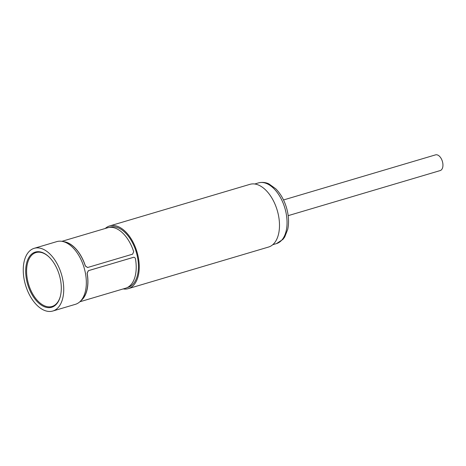 <?xml version="1.0" encoding="UTF-8"?>
<svg xmlns="http://www.w3.org/2000/svg" width="466" height="466" viewBox="0 0 466 466"><rect width="100%" height="100%" fill="white"/><g stroke="black" fill="none" stroke-linecap="round" stroke-linejoin="round"><path stroke-width="0.7" d="M51.231 307.391A28.781 16.508 73.5 0 1 27.552 283.98A28.781 16.508 73.5 0 1 35.311 252.083A28.781 16.508 73.5 0 1 35.754 251.96A28.781 16.508 -106.5 0 1 59.432 275.365A28.781 16.508 -106.5 0 1 51.674 307.269A28.781 16.508 -106.5 0 1 51.231 307.391M54.371 305.987A28.781 16.508 73.5 0 1 53.782 305.958M37.793 252.024A28.781 16.508 73.5 0 1 38.264 251.687M105.264 228.468A32.707 18.762 73.5 0 1 109.708 225.923L249.951 184.332A32.707 18.762 73.5 0 1 250.458 184.198A32.707 18.762 -106.5 0 1 277.363 210.795A32.707 18.762 -106.5 0 1 268.55 247.044L128.307 288.635A32.707 18.762 73.5 0 1 127.801 288.774A32.707 18.762 73.5 0 1 123.187 288.926M109.708 225.923A32.707 18.762 73.5 0 1 110.215 225.789A32.707 18.762 73.5 0 1 137.121 252.386A32.707 18.762 73.5 0 1 128.307 288.635M52.792 311.032A32.707 18.762 -106.5 0 1 52.285 311.166A32.707 18.762 73.5 0 1 25.38 284.569A32.707 18.762 73.5 0 1 34.193 248.32A32.707 18.762 73.5 0 1 34.7 248.18A32.707 18.762 -106.5 0 1 61.605 274.777A32.707 18.762 -106.5 0 1 52.792 311.032L75.393 304.327A32.707 18.762 73.5 0 0 84.206 268.078A32.707 18.762 73.5 0 0 57.301 241.481A32.707 18.762 73.5 0 0 56.794 241.615L34.193 248.32M127.201 287.598L127.934 287.382A31.397 18.011 73.5 0 0 136.398 252.578A31.397 18.011 73.5 0 0 110.564 227.047A31.397 18.011 -106.5 0 0 110.081 227.175L109.347 227.396M48.93 256.877A28.129 16.135 -106.5 0 0 36.01 252.555A28.129 16.135 -106.5 0 0 28.321 283.357A28.129 16.135 -106.5 0 0 52 306.488A28.129 16.135 -106.5 0 0 60.481 295.823M440.085 170.603A8.19 4.695 -106.5 0 0 440.207 170.568A8.19 4.695 -106.5 0 0 442.415 161.492A8.19 4.695 -106.5 0 0 435.681 154.834A8.19 4.695 -106.5 0 0 435.553 154.863A8.19 4.695 -106.5 0 0 435.425 154.904M63.446 241.662A31.531 18.087 73.5 0 1 85.389 265.981L87.637 267.501L132.635 254.156L133.678 251.657A31.531 18.087 -106.5 0 0 107.733 227.74L61.914 241.324M79.843 301.782L125.663 288.192A31.531 18.087 -106.5 0 0 135.46 258.88C135.134 257.669 134.453 257.15 133.422 257.331L88.418 270.676L87.171 273.204A31.531 18.087 73.5 0 1 80.944 300.663M133.695 257.279L88.342 270.676L87.095 273.198A31.397 18.011 73.5 0 1 81.375 300.145M64.092 241.86A31.397 18.011 73.5 0 1 85.319 266.004L87.561 267.519M133.66 257.279L133.346 257.331M276.454 243.613A31.659 18.157 -106.5 0 0 284.988 208.518A31.659 18.157 -106.5 0 0 258.945 182.771A31.659 18.157 -106.5 0 0 258.455 182.905L259.067 182.736C264.542 181.699 267.979 183.476 268.934 183.919L275.755 188.788C280.573 193.67 284.144 199.943 286.468 207.609C288.728 215.397 289.141 222.678 287.708 229.453L284.685 237.048L282.926 239.407L276.454 243.613L272.767 244.702M254.762 184L258.455 182.905M54.842 305.644L52 306.488M38.847 251.716L36.01 252.555M435.553 154.863L283.514 199.955M440.207 170.568L288.174 215.653"/></g></svg>

